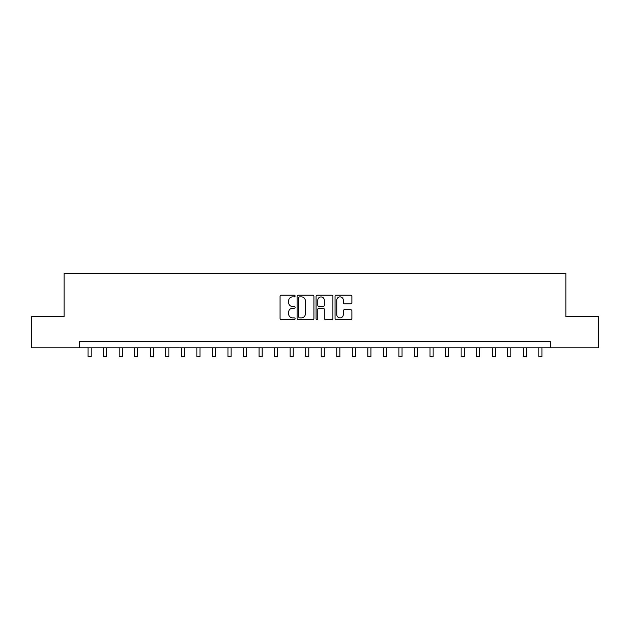 <?xml version="1.0" encoding="UTF-8"?>
<svg xmlns="http://www.w3.org/2000/svg" width="630" height="630" viewBox="0 0 630 630"><rect width="100%" height="100%" fill="white"/><g stroke="black" fill="none" stroke-linecap="round" stroke-linejoin="round"><path stroke-width="0.94" d="M295.108 296.037A0.851 0.851 0 0 0 294.249 295.179L281.287 295.179A1.221 1.221 0 0 0 280.066 296.399L280.066 318.37A1.221 1.221 0 0 0 281.287 319.591L294.249 319.591A0.851 0.851 0 0 0 295.108 318.733A0.851 0.851 0 0 0 294.249 317.882L292.572 317.882A3.906 3.906 0 0 1 288.666 313.976L288.666 312.141A3.906 3.906 0 0 1 292.572 308.235L294.249 308.235A0.851 0.851 0 0 0 295.108 307.385A0.851 0.851 0 0 0 294.249 306.526L292.572 306.526A3.906 3.906 0 0 1 288.666 302.62L288.666 300.793A3.906 3.906 0 0 1 292.572 296.887L294.249 296.887A0.851 0.851 0 0 0 295.108 296.037M350.666 303.786A1.221 1.221 0 0 0 351.886 302.565L351.886 296.399A1.221 1.221 0 0 0 350.666 295.179L336.27 295.179A1.221 1.221 0 0 0 335.05 296.399L335.05 318.37A1.221 1.221 0 0 0 336.27 319.591L350.666 319.591A1.221 1.221 0 0 0 351.886 318.37L351.886 310.921A1.221 1.221 0 0 0 350.666 309.7L344.508 309.7A1.221 1.221 0 0 0 343.287 310.921L343.287 314.614A3.268 3.268 0 0 1 340.019 317.882A3.268 3.268 0 0 1 336.759 314.614L336.759 300.156A3.268 3.268 0 0 1 340.019 296.887A3.268 3.268 0 0 1 343.287 300.156L343.287 302.565A1.221 1.221 0 0 0 344.508 303.786L350.666 303.786M79.679 347.791L31.5 347.791L31.5 316.709L64.142 316.709L64.142 273.192L565.858 273.192L565.858 316.709L598.5 316.709L598.5 347.791L550.321 347.791L550.321 341.578L79.679 341.578L79.679 347.791L550.321 347.791M313.929 296.399A1.221 1.221 0 0 0 312.708 295.179L298.313 295.179A1.221 1.221 0 0 0 297.092 296.399L297.092 318.37A1.221 1.221 0 0 0 298.313 319.591L312.708 319.591A1.221 1.221 0 0 0 313.929 318.37L313.929 296.399M317.292 295.179L331.687 295.179A1.221 1.221 0 0 1 332.908 296.399L332.908 318.37A1.221 1.221 0 0 1 331.687 319.591L325.529 319.591A1.221 1.221 0 0 1 324.308 318.37L324.308 309.456A1.221 1.221 0 0 0 323.088 308.235L319 308.235A1.221 1.221 0 0 0 317.78 309.456L317.78 318.733A0.851 0.851 0 0 1 316.921 319.591A0.851 0.851 0 0 1 316.071 318.733L316.071 296.399A1.221 1.221 0 0 1 317.292 295.179M299.652 296.887A0.851 0.851 0 0 0 298.801 297.746L298.801 317.024A0.851 0.851 0 0 0 299.652 317.882L301.423 317.882A3.906 3.906 0 0 0 305.329 313.976L305.329 300.793A3.906 3.906 0 0 0 301.423 296.887L299.652 296.887M324.308 300.211A3.268 3.268 0 0 0 321.04 296.95A3.268 3.268 0 0 0 317.78 300.211L317.78 305.306A1.221 1.221 0 0 0 319 306.526L323.088 306.526A1.221 1.221 0 0 0 324.308 305.306L324.308 300.211M88.074 347.791L88.074 356.808L91.185 356.808L91.185 347.791M103.619 347.791L103.619 356.808L106.73 356.808L106.73 347.791M119.164 347.791L119.164 356.808L122.267 356.808L122.267 347.791M134.702 347.791L134.702 356.808L137.812 356.808L137.812 347.791M150.247 347.791L150.247 356.808L153.358 356.808L153.358 347.791M165.792 347.791L165.792 356.808L168.895 356.808L168.895 347.791M181.33 347.791L181.33 356.808L184.44 356.808L184.44 347.791M196.875 347.791L196.875 356.808L199.986 356.808L199.986 347.791M212.42 347.791L212.42 356.808L215.523 356.808L215.523 347.791M227.958 347.791L227.958 356.808L231.068 356.808L231.068 347.791M243.503 347.791L243.503 356.808L246.614 356.808L246.614 347.791M259.048 347.791L259.048 356.808L262.151 356.808L262.151 347.791M274.586 347.791L274.586 356.808L277.696 356.808L277.696 347.791M290.131 347.791L290.131 356.808L293.241 356.808L293.241 347.791M305.676 347.791L305.676 356.808L308.787 356.808L308.787 347.791M321.213 347.791L321.213 356.808L324.324 356.808L324.324 347.791M336.759 347.791L336.759 356.808L339.869 356.808L339.869 347.791M352.304 347.791L352.304 356.808L355.414 356.808L355.414 347.791M367.849 347.791L367.849 356.808L370.952 356.808L370.952 347.791M383.386 347.791L383.386 356.808L386.497 356.808L386.497 347.791M398.932 347.791L398.932 356.808L402.042 356.808L402.042 347.791M414.477 347.791L414.477 356.808L417.58 356.808L417.58 347.791M430.014 347.791L430.014 356.808L433.125 356.808L433.125 347.791M445.56 347.791L445.56 356.808L448.67 356.808L448.67 347.791M461.105 347.791L461.105 356.808L464.208 356.808L464.208 347.791M476.642 347.791L476.642 356.808L479.753 356.808L479.753 347.791M492.188 347.791L492.188 356.808L495.298 356.808L495.298 347.791M507.733 347.791L507.733 356.808L510.835 356.808L510.835 347.791M523.27 347.791L523.27 356.808L526.381 356.808L526.381 347.791M538.815 347.791L538.815 356.808L541.926 356.808L541.926 347.791M88.074 356.808L91.185 356.808M103.619 356.808L106.73 356.808M119.164 356.808L122.267 356.808M134.702 356.808L137.812 356.808M150.247 356.808L153.358 356.808M165.792 356.808L168.895 356.808M181.33 356.808L184.44 356.808M196.875 356.808L199.986 356.808M212.42 356.808L215.523 356.808M227.958 356.808L231.068 356.808M243.503 356.808L246.614 356.808M259.048 356.808L262.151 356.808M274.586 356.808L277.696 356.808M290.131 356.808L293.241 356.808M305.676 356.808L308.787 356.808M321.213 356.808L324.324 356.808M336.759 356.808L339.869 356.808M352.304 356.808L355.414 356.808M367.849 356.808L370.952 356.808M383.386 356.808L386.497 356.808M398.932 356.808L402.042 356.808M414.477 356.808L417.58 356.808M430.014 356.808L433.125 356.808M445.56 356.808L448.67 356.808M461.105 356.808L464.208 356.808M476.642 356.808L479.753 356.808M492.188 356.808L495.298 356.808M507.733 356.808L510.835 356.808M523.27 356.808L526.381 356.808M538.815 356.808L541.926 356.808"/></g></svg>
